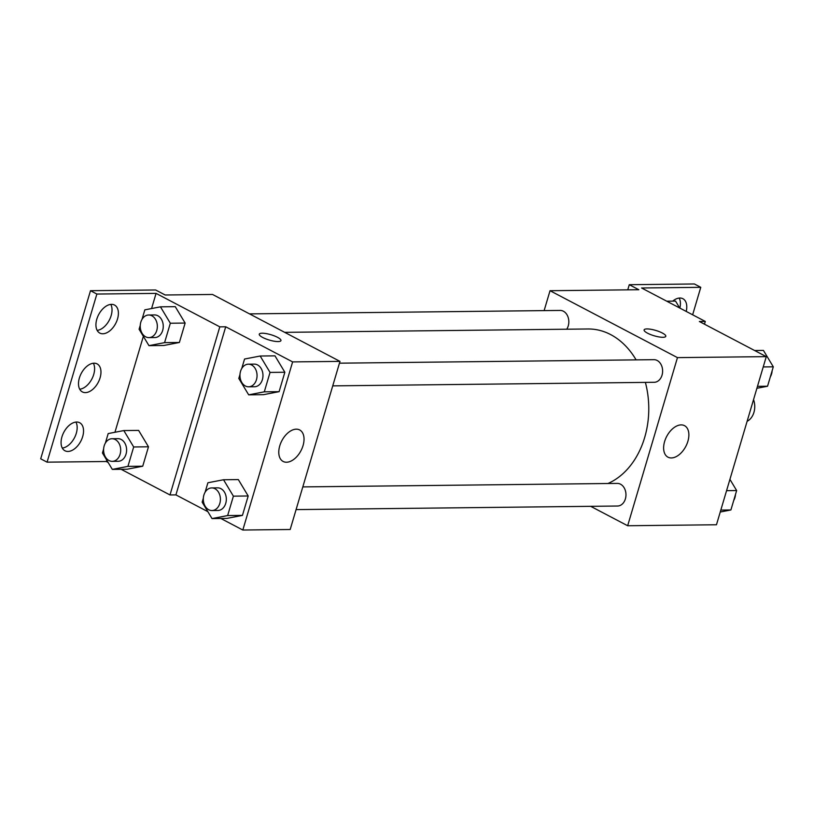 <?xml version="1.0" encoding="UTF-8"?>
<svg xmlns="http://www.w3.org/2000/svg" width="814" height="814" viewBox="0 0 814 814"><rect width="100%" height="100%" fill="white"/><g stroke="black" fill="none" stroke-linecap="round" stroke-linejoin="round"><path stroke-width="1.22" d="M747.12 421.306A15.832 11.976 -90.6 0 0 753.54 399.643M544.128 310.602L550.03 290.71L638.837 289.723L629.273 284.707L694.403 283.974L700.773 287.322L641.574 287.983L705.29 321.438L699.368 321.51L766.279 356.634L716.473 524.755L627.665 525.742L590.689 506.328M665.791 336.324A11.304 2.798 16.5 0 0 659.289 331.644A11.304 2.798 16.5 0 0 646.988 328.927A11.304 2.798 -163.5 0 1 659.299 331.644A11.304 2.798 -163.5 0 1 665.801 336.314A11.304 2.798 -163.5 0 1 654.161 335.785A11.304 2.798 -163.5 0 1 644.108 329.894A11.304 2.798 -163.5 0 1 646.988 328.927A11.304 2.798 16.5 0 0 644.108 329.894M550.03 290.71L677.462 357.621L766.279 356.634M332.733 385.867L654.191 382.295A11.304 8.547 -90.6 0 0 662.484 373.066A11.304 8.547 -90.6 0 0 657.183 360.48A11.304 8.547 -90.6 0 0 653.947 359.676L339.458 363.176M566.727 329.212A11.304 8.547 -90.6 0 0 563.39 311.223A11.304 8.547 -90.6 0 0 560.144 310.429L249.522 313.878M677.462 357.621L627.665 525.742M296.082 509.605L617.541 506.023A11.304 8.547 -90.6 0 0 625.834 496.794A11.304 8.547 -90.6 0 0 620.533 484.208A11.304 8.547 -90.6 0 0 617.297 483.404L302.808 486.904M607.926 483.516A79.253 59.931 -90.6 0 0 645.38 382.387M636.1 359.869A79.253 59.931 -90.6 0 0 610.663 334.595A79.253 59.931 -90.6 0 0 587.962 328.978L284.697 332.346M671.357 457.946A17.786 10.786 -62.3 0 1 667.979 457.173A17.786 10.786 -62.3 0 1 666.707 436.406A17.786 10.786 -62.3 0 1 684.523 425.671A17.786 10.786 -62.3 0 1 686.975 443.895A17.786 10.786 -62.3 0 1 671.357 457.946M629.273 284.707L627.757 289.845M705.29 321.438L704.476 324.186M700.773 287.322L692.643 314.794M679.181 298.066A15.832 9.595 -62.3 0 1 679.853 308.089M672.7 301.129A15.832 9.595 -62.3 0 1 682.905 298.718A15.832 9.595 -62.3 0 1 686.222 311.426M207.865 511.67L175.916 494.892L225.712 326.78L219.8 326.841L156.074 293.386L96.866 294.047L90.496 290.7L155.627 289.977L165.181 294.994L212.546 294.464L339.987 361.385L290.191 529.497L242.826 530.026L220.838 518.477M280.952 340.608A11.304 2.798 16.5 0 0 274.44 335.928A11.304 2.798 16.5 0 0 262.149 333.211A11.304 2.798 -163.5 0 1 274.45 335.928A11.304 2.798 -163.5 0 1 280.952 340.598A11.304 2.798 -163.5 0 1 269.312 340.069A11.304 2.798 -163.5 0 1 259.269 334.178A11.304 2.798 -163.5 0 1 262.149 333.211A11.304 2.798 16.5 0 0 259.269 334.178M225.712 326.78L292.623 361.904L339.987 361.385M226.821 518.406L242.44 515.394L248.199 495.98L238.329 479.588L248.199 495.98L242.44 515.394L226.821 518.406L212.027 518.579L202.157 502.177L203.337 498.199M274.979 355.85L284.849 372.252L274.979 355.85L260.175 356.023L270.044 372.415L264.296 391.829L248.677 394.841L238.807 378.449L239.988 374.471M279.1 391.666L284.849 372.252L279.1 391.666L263.482 394.678L279.1 391.666L264.296 391.829M292.623 361.904L242.826 530.026M286.508 462.23A17.786 10.786 -62.3 0 1 283.14 461.457A17.786 10.786 -62.3 0 1 281.858 440.689A17.786 10.786 -62.3 0 1 299.674 429.955A17.786 10.786 -62.3 0 1 302.136 448.178A17.786 10.786 -62.3 0 1 286.508 462.23M175.916 494.892L169.994 494.953L121.123 469.291M108.15 462.484L106.278 461.497L47.07 462.159L40.7 458.811L90.496 290.7M47.07 462.159L96.866 294.047M93.366 363.237A15.832 9.595 -62.3 0 1 91.86 379.019A15.832 9.595 -62.3 0 1 79.721 389.224M75.936 422.079A15.832 9.595 -62.3 0 1 74.43 437.861A15.832 9.595 -62.3 0 1 62.291 448.066M110.796 304.395A15.832 9.595 -62.3 0 1 109.29 320.177A15.832 9.595 -62.3 0 1 97.151 330.382M169.994 494.953L219.8 326.841M175.264 306.664L185.134 323.066L175.264 306.664L160.46 306.837L170.33 323.229L164.581 342.643L148.962 345.655L139.092 329.263L140.273 325.285M179.375 342.48L185.134 323.066L179.375 342.48L163.756 345.492L179.375 342.48L164.581 342.643M138.614 430.403L148.484 446.794L138.614 430.403L123.809 430.565L133.679 446.967L127.93 466.381L112.312 469.393L102.442 452.991L103.612 449.023M142.725 466.208L148.484 446.794L142.725 466.208L127.106 469.23L142.725 466.208L127.93 466.381M106.278 461.497L106.705 460.073M114.937 432.275L143.356 336.345M151.587 308.547L156.074 293.386M85.378 392.613A15.832 9.595 -62.3 0 1 82.377 391.921A15.832 9.595 -62.3 0 1 81.237 373.443A15.832 9.595 -62.3 0 1 97.09 363.889A15.832 9.595 -62.3 0 1 99.277 380.107A15.832 9.595 -62.3 0 1 85.378 392.613M76.658 422.028A15.832 9.595 -62.3 0 1 79.66 422.72A15.832 9.595 -62.3 0 1 80.8 441.208A15.832 9.595 -62.3 0 1 64.947 450.763A15.832 9.595 -62.3 0 1 62.759 434.544A15.832 9.595 -62.3 0 1 76.658 422.028M111.518 304.355A15.832 9.595 -62.3 0 1 114.52 305.047A15.832 9.595 -62.3 0 1 115.659 323.524A15.832 9.595 -62.3 0 1 99.796 333.079A15.832 9.595 -62.3 0 1 97.619 316.86A15.832 9.595 -62.3 0 1 111.518 304.355M241.748 368.508L244.556 359.035L260.175 356.023M248.626 386.803L254.548 386.742A11.304 8.547 -90.6 0 0 262.841 377.513A11.304 8.547 -90.6 0 0 257.539 364.926A11.304 8.547 -90.6 0 0 254.304 364.123L248.382 364.184A11.304 8.547 -90.6 0 0 239.957 375.59A11.304 8.547 -90.6 0 0 248.626 386.803A11.304 8.547 -90.6 0 0 256.919 377.584A11.304 8.547 -90.6 0 0 251.618 364.987A11.304 8.547 -90.6 0 0 248.382 364.184M248.677 394.841L263.482 394.678M270.044 372.415L284.849 372.252M205.097 492.236L207.906 482.763L223.524 479.751L233.394 496.153L227.645 515.557L212.027 518.579M211.976 510.541L217.898 510.47A11.304 8.547 -90.6 0 0 226.19 501.241A11.304 8.547 -90.6 0 0 220.889 488.654A11.304 8.547 -90.6 0 0 217.643 487.851L211.732 487.922A11.304 8.547 -90.6 0 0 203.307 499.328A11.304 8.547 -90.6 0 0 211.976 510.541A11.304 8.547 -90.6 0 0 220.268 501.312A11.304 8.547 -90.6 0 0 214.967 488.726A11.304 8.547 -90.6 0 0 211.732 487.922M223.524 479.751L238.329 479.588M233.394 496.153L248.199 495.98M227.645 515.557L242.44 515.394M142.033 319.322L144.841 309.849L160.46 306.837M148.911 337.617L154.833 337.556A11.304 8.547 -90.6 0 0 163.126 328.327A11.304 8.547 -90.6 0 0 157.824 315.74A11.304 8.547 -90.6 0 0 154.579 314.937L148.667 315.008A11.304 8.547 -90.6 0 0 140.242 326.404A11.304 8.547 -90.6 0 0 148.911 337.617A11.304 8.547 -90.6 0 0 157.204 328.398A11.304 8.547 -90.6 0 0 151.903 315.801A11.304 8.547 -90.6 0 0 148.667 315.008M148.962 345.655L163.756 345.492M170.33 323.229L185.134 323.066M105.382 443.05L108.191 433.577L123.809 430.565M112.261 461.355L118.183 461.284A11.304 8.547 -90.6 0 0 126.475 452.065A11.304 8.547 -90.6 0 0 121.174 439.468A11.304 8.547 -90.6 0 0 117.928 438.675L112.017 438.736A11.304 8.547 -90.6 0 0 103.592 450.142A11.304 8.547 -90.6 0 0 112.261 461.355A11.304 8.547 -90.6 0 0 120.553 452.126A11.304 8.547 -90.6 0 0 115.252 439.54A11.304 8.547 -90.6 0 0 112.017 438.736M112.312 469.393L127.106 469.23M133.679 446.967L148.484 446.794M754.619 350.519L763.43 350.417L773.3 366.819L767.551 386.233L756.898 388.288M763.227 366.931L773.3 366.819M757.478 386.345L767.551 386.233M770.359 376.76A11.304 8.547 -90.6 0 0 772.12 370.787M729.924 479.365L736.65 490.547L730.901 509.961L720.248 512.016M726.576 490.659L736.65 490.547M720.828 510.073L730.901 509.961M733.699 500.488A11.304 8.547 -90.6 0 0 735.469 494.525M666.747 301.2L675.559 301.099L679.71 308.007"/></g></svg>
